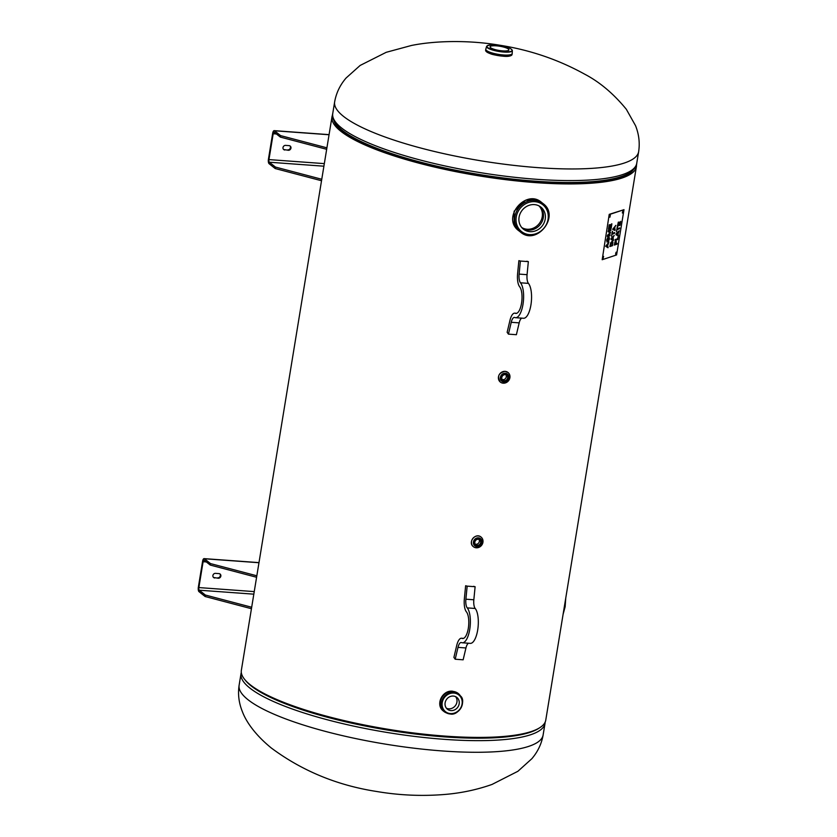 <?xml version="1.0" encoding="UTF-8"?>
<svg xmlns="http://www.w3.org/2000/svg" width="837" height="837" viewBox="0 0 837 837"><rect width="100%" height="100%" fill="white"/><g stroke="black" fill="none" stroke-linecap="round" stroke-linejoin="round"><path stroke-width="1.26" d="M633.222 169.89A152.522 34.139 9.3 0 1 535.178 182.163A152.522 34.139 9.3 0 1 333.984 120.884A152.522 34.139 9.3 0 0 478.68 175.404A152.522 34.139 9.3 0 0 633.222 169.88M636.465 164.544A154.228 34.516 -170.7 0 1 636.402 166.647A154.228 34.516 -170.7 0 1 478.618 175.791A154.228 34.516 -170.7 0 1 331.996 116.793A154.228 34.516 -170.7 0 1 332.613 114.795M331.996 116.793L241.359 670.28A154.228 34.516 9.3 0 0 387.981 729.268A154.228 34.516 9.3 0 0 545.766 720.134L636.402 166.647M496.299 45.826A9.542 2.134 -170.7 0 1 508.906 49.906A9.542 2.134 -170.7 0 1 499.145 50.471A9.542 2.134 -170.7 0 1 490.063 46.82A9.542 2.134 -170.7 0 1 496.299 45.826M482.939 542.292A6.152 5.566 -51.6 0 1 479.162 547.252A6.152 5.566 -51.6 0 1 473.397 546.697A6.152 5.566 -51.6 0 1 472.863 538.421A6.152 5.566 -51.6 0 1 481.045 537.061A6.152 5.566 -51.6 0 1 482.939 542.292M474.841 542.094A3.139 2.835 -51.6 0 1 479.716 539.844A3.139 2.835 -51.6 0 1 475.803 544.761A3.139 2.835 -51.6 0 1 474.841 542.094M475.228 544.123A3.139 2.835 128.4 0 0 478.952 539.426M446.435 708.228A7.554 6.832 128.4 0 0 448.726 708.824A7.554 6.832 128.4 0 0 455.987 704.733A7.554 6.832 128.4 0 0 455.621 696.656M443.777 711.366L443.62 711.241C434.842 705.099 442.271 689.772 452.66 691.236L458.059 693.339M453.34 696.06A7.554 6.832 -51.6 0 1 456.845 697.409A7.554 6.832 -51.6 0 1 457.504 707.568A7.554 6.832 -51.6 0 1 447.45 709.242A7.554 6.832 -51.6 0 1 445.713 700.851A7.554 6.832 -51.6 0 1 453.34 696.06M521.723 227.507A13.905 12.576 128.4 0 0 542.219 216.804A13.905 12.576 128.4 0 0 538.923 205.839M539.258 206.017A13.905 12.576 -51.6 0 1 543.318 217.672A13.905 12.576 -51.6 0 1 534.927 228.804A13.905 12.576 -51.6 0 1 521.985 227.8M518.971 230.886L518.888 230.813C500.861 217.944 525.929 188.534 541.487 202.324L543.098 203.6A18.184 16.447 128.4 0 0 526.065 201.979A18.184 16.447 128.4 0 0 514.901 216.616A18.184 16.447 128.4 0 0 520.499 232.09A18.184 16.447 128.4 0 0 528.932 235.333M519.086 217.181A14.072 12.722 -51.6 0 1 540.221 206.613A14.072 12.722 -51.6 0 1 542.125 226.042A14.072 12.722 -51.6 0 1 522.769 228.606A14.072 12.722 -51.6 0 1 519.086 217.181M505.15 371.356A6.152 5.566 -51.6 0 1 507.996 372.455A6.152 5.566 -51.6 0 1 508.54 380.73A6.152 5.566 -51.6 0 1 500.359 382.09A6.152 5.566 -51.6 0 1 498.946 375.258A6.152 5.566 -51.6 0 1 505.15 371.356M504.219 380.72A3.139 2.835 -51.6 0 1 502.493 375.939A3.139 2.835 -51.6 0 1 507.389 378.732A3.139 2.835 -51.6 0 1 504.219 380.72M502.179 379.517A3.139 2.835 128.4 0 0 505.904 374.819M620.091 225.226L617.392 226.126L618.344 222.15L617.842 225.195L618.585 224.954L619.045 222.119L618.899 224.85L619.903 224.515L620.719 221.366L620.091 225.226L620.667 221.386M618.899 224.85L619.307 222.025M617.842 225.195L618.281 222.171M617.392 226.084L620.039 225.216M619.516 228.742L617.131 229.537L616.471 231.713L617.287 226.743L617.267 228.71L619.652 227.926L619.516 228.742L619.589 227.946M617.267 228.71L617.549 226.66M616.482 231.682L617.078 229.516L619.464 228.731M616.367 234.14L617.539 234.674L617.852 232.77L616.367 234.14L617.539 234.674M617.852 232.77L616.419 234.151M618.47 235.113L617.758 239.497L615.049 240.397L615.185 239.57L617.57 238.786L618.313 235.929L615.98 234.758L616.147 233.743L619.181 230.771L617.811 234.799L618.47 235.113L617.758 234.789L619.118 230.834M617.758 239.497L618.417 235.092M615.059 240.365L617.696 239.487M613.05 228.71L614.222 229.254L614.536 227.35L613.05 228.71L614.222 229.254M614.536 227.35L613.113 228.721M614.965 230.489L614.829 227.005L615.802 225.404M615.153 229.683L615.017 230.51L612.663 229.328L615.865 225.341L614.881 227.015L614.494 229.369L615.101 229.673M614.557 233.366L612.171 234.161L611.512 236.337L612.328 231.368L612.307 233.335L614.693 232.55L614.557 233.366L614.63 232.56M612.307 233.335L612.59 231.284M611.523 236.296L612.119 234.14L614.504 233.356M610.822 243.316L610.236 245.618L612.37 244.938L612.569 242.667L611.847 242.092L610.288 245.628M612.569 242.667L611.795 242.081L612.517 242.657L611.795 242.081L610.769 243.305M611.993 241.234L612.914 242.123L612.538 245.659L609.838 246.549L610.644 242.866L612.36 241.213M609.849 246.517L612.485 245.639L612.862 242.102L611.941 241.223M611.177 228.375L608.468 229.275L609.2 224.808L608.928 228.355L609.754 228.082L610.309 224.661L610.068 227.978L610.989 227.664L611.606 223.877L611.177 228.375L611.868 223.793M610.068 227.978L610.571 224.567M608.928 228.355L609.462 224.724M608.478 229.244L611.115 228.365M609.985 235.605L607.285 236.505L607.495 235.281L610.089 232.749L608.07 231.703L608.258 230.604L610.958 229.715L610.822 230.499L608.562 231.253L610.529 232.299L610.414 233.031L607.819 235.584L610.121 234.82L609.985 235.605L610.058 234.841M607.819 235.584L610.361 233.021L610.476 232.288L608.509 231.232L610.769 230.489L610.895 229.736M607.296 236.473L609.932 235.595M608.447 238.576L607.045 242.05L606.658 240.114L607.84 237.53L606.971 239.978L607.421 240.951L609.043 236.955L609.482 238.963L608.133 241.903L608.897 237.718M608.081 241.893L609.43 238.953L608.991 236.934M606.971 239.978L607.149 241.276M607.735 238.294L607.777 237.551M606.919 239.968L607.683 238.283M606.992 242.039L608.394 238.566M607.526 244.258L605.988 245.754L607.181 246.35L607.526 244.258L605.988 245.754M607.181 246.35L606.448 245.921M607.944 247.731L607.38 246.476L608.876 242.06M608.143 246.894L607.997 247.762L605.685 246.287L608.949 241.987L607.861 243.902L607.432 246.496L608.091 246.884M611.408 238.754L612.579 239.298L612.893 237.394L611.408 238.754L612.579 239.298M612.893 237.394L611.46 238.775M613.322 240.533L613.176 237.049L614.159 235.459M613.511 239.738L613.375 240.564L611.02 239.382L611.177 238.367L614.222 235.396L613.239 237.07L612.851 239.424L613.458 239.717M615.959 241.977L615.069 242.322L614.682 244.142L615.812 243.797L615.613 241.757L614.735 244.153M614.975 241.851L616.252 241.244L616.116 243.693L617.12 243.358L616.984 244.184L614.285 245.074L614.975 241.851M614.295 245.042L616.932 244.163L617.057 243.379M616.116 243.693L615.687 240.889M609.598 214.46L623.994 209.679L616.587 254.94L602.18 259.721L609.231 214.356L602.18 259.721M616.189 252.157L615.75 254.218L616.189 252.157M622.927 210.997L622.487 213.069L622.927 210.997M610.33 215.182L609.891 217.243L610.33 215.182M603.592 256.342L603.153 258.403L603.592 256.342M615.593 254.05L616.084 252.219M622.341 212.901L622.822 211.06M609.734 217.086L610.215 215.245M602.996 258.235L603.477 256.404M609.231 214.356L623.994 209.679M284.339 149.603L288.336 150.273L284.339 149.603A2.406 2.176 -51.6 0 1 283.502 149.363M288.336 150.273A2.406 2.176 128.4 0 0 290.209 146.067A2.406 2.176 128.4 0 0 289.089 145.638L285.616 145.387A2.406 2.176 128.4 0 0 283.733 149.582A2.406 2.176 128.4 0 0 284.852 150.011M289.937 145.889A2.406 2.176 -51.6 0 1 287.823 149.865M326.911 147.825L280.583 135.615L274.484 130.781A3.672 1.339 -85.8 0 0 274.17 130.645A3.672 1.339 -85.8 0 0 272.674 133.334L268.436 159.187A3.672 1.339 -85.8 0 0 269.085 163.696L275.195 168.54L321.523 180.74M280.583 135.615L280.343 137.09L326.671 149.3M280.343 137.09L274.243 132.256A2.134 0.774 -85.8 0 0 274.055 132.173A2.134 0.774 -85.8 0 0 273.186 133.742L268.949 159.595L324.327 163.623M321.764 179.264L275.436 167.065L275.195 168.54M275.436 167.065L269.326 162.221A2.134 0.774 94.2 0 1 268.949 159.595M218.248 578.241L214.262 577.582L218.248 578.241A2.406 2.176 128.4 0 0 220.121 574.046A2.406 2.176 128.4 0 0 219.012 573.617L215.527 573.355A2.406 2.176 128.4 0 0 213.655 577.561A2.406 2.176 128.4 0 0 214.774 577.99M214.262 577.582A2.406 2.176 -51.6 0 1 213.414 577.331M219.849 573.858A2.406 2.176 -51.6 0 1 217.735 577.833M256.833 575.793L210.495 563.594L204.395 558.75A3.672 1.339 -85.8 0 0 204.082 558.624A3.672 1.339 -85.8 0 0 202.585 561.313L198.359 587.166A3.672 1.339 -85.8 0 0 199.007 591.675L205.107 596.509L251.445 608.719M251.686 607.243L205.347 595.034L199.248 590.2A2.134 0.774 94.2 0 1 198.871 587.574L203.098 561.711A2.134 0.774 -85.8 0 1 203.977 560.152A2.134 0.774 -85.8 0 1 204.155 560.225L210.254 565.069L256.593 577.268M210.495 563.594L210.254 565.069M205.347 595.034L205.107 596.509M508.436 334.13L507.138 332.299L509.942 320.456A12.837 4.666 94.2 0 1 514.745 313.153A12.837 4.666 94.2 0 1 515.289 313.289A13.905 5.053 -85.8 0 0 515.885 313.425A13.905 5.053 -85.8 0 0 521.66 302.439A13.905 5.053 -85.8 0 0 519.641 286.735A12.837 4.666 94.2 0 1 517.601 273.699L518.877 260.652L520.394 261.05L519.118 274.097A8.558 3.107 -85.8 0 0 520.488 282.791A18.184 6.602 94.2 0 1 523.135 303.329A18.184 6.602 94.2 0 1 515.571 317.694A18.184 6.602 94.2 0 1 514.797 317.505A8.558 3.107 -85.8 0 0 514.431 317.422A8.558 3.107 -85.8 0 0 511.229 322.287L508.436 334.13L516.387 334.706L519.181 322.873A8.558 3.107 94.2 0 1 521.723 318.144M515.571 317.694L523.523 318.269A18.184 6.602 -85.8 0 0 531.087 303.904A18.184 6.602 -85.8 0 0 528.44 283.377A8.558 3.107 94.2 0 1 527.069 274.682L528.346 261.625L526.829 261.228M520.394 261.05L528.346 261.625M455.192 659.221L453.905 657.39L456.699 645.557A12.837 4.666 94.2 0 1 461.511 638.244A12.837 4.666 94.2 0 1 462.055 638.38A13.905 5.053 -85.8 0 0 462.652 638.526A13.905 5.053 -85.8 0 0 468.427 627.541A13.905 5.053 -85.8 0 0 466.408 611.837A12.837 4.666 94.2 0 1 464.357 598.79L465.634 585.743L467.161 586.141L465.885 599.198A8.558 3.107 -85.8 0 0 467.245 607.892A18.184 6.602 94.2 0 1 469.892 628.42A18.184 6.602 94.2 0 1 462.338 642.785A18.184 6.602 94.2 0 1 461.564 642.607A8.558 3.107 -85.8 0 0 461.197 642.513A8.558 3.107 -85.8 0 0 457.996 647.388L455.192 659.221L463.143 659.807L465.947 647.964A8.558 3.107 94.2 0 1 468.49 643.234M462.338 642.785L470.289 643.371A18.184 6.602 -85.8 0 0 477.843 629.005A18.184 6.602 -85.8 0 0 475.196 608.468A8.558 3.107 94.2 0 1 473.836 599.773L475.113 586.727L473.585 586.318M467.161 586.141L475.113 586.727M629.173 173.039C634.174 169.503 636.695 166.27 636.737 163.32A154.029 34.474 9.3 0 1 536.224 179.275A154.029 34.474 9.3 0 1 332.739 113.539C331.839 116.343 333.189 120.214 336.809 125.163A153.025 34.244 9.3 0 0 535.523 181.2A153.025 34.244 9.3 0 0 629.173 173.039L629.236 172.997M538.128 167.651A154.029 34.474 9.3 0 0 638.641 151.696C639.981 142.876 638.934 134.202 635.524 125.644L626.327 109.281C613.605 93.744 599.721 82.047 584.676 74.169C558.394 59.647 530.124 50 499.877 45.24C470.007 40.134 436.14 40.458 411.417 45.48L386.234 52.302L360.14 65.443L346.089 78.008C340.021 85.071 336.212 93.043 334.643 101.915A154.029 34.474 9.3 0 0 538.128 167.651M539.143 728.096A153.025 34.244 -170.7 0 1 387.845 730.105A153.025 34.244 -170.7 0 1 245.095 679.937M545.159 722.132L545.023 723.388A154.029 34.474 -170.7 0 1 387.447 732.521A154.029 34.474 -170.7 0 1 241.025 673.607L241.297 672.383M545.023 723.388L543.119 735.012A154.029 34.474 -170.7 0 1 385.554 744.145A154.029 34.474 -170.7 0 1 239.12 685.231L241.025 673.607M503.288 56.016A13.371 2.992 -170.7 0 1 485.617 50.314L487.532 52.48C491.099 53.735 489.645 54.499 503.173 56.215C507.871 56.728 510.821 56.205 512.014 54.635A13.371 2.992 -170.7 0 1 503.288 56.016M485.983 51.193A13.099 2.929 9.3 0 0 503.152 56.205A13.099 2.929 9.3 0 0 511.386 55.357M485.795 49.247A13.371 2.992 9.3 0 0 485.784 49.299A13.371 2.992 9.3 0 0 503.445 55.012A13.371 2.992 9.3 0 0 512.181 53.62A13.371 2.992 9.3 0 0 512.181 53.568M512.014 54.635L512.192 53.526A13.371 2.992 -170.7 0 1 503.455 54.98A13.371 2.992 -170.7 0 1 485.805 49.205L485.617 50.314M512.349 50.628C511.92 46.914 491.35 42.467 486.579 46.412A13.057 2.919 9.3 0 0 503.811 52.051A13.057 2.919 9.3 0 0 512.349 50.628L512.192 53.526M503.769 51.758A12.796 2.867 -170.7 0 1 487.05 45.92A12.796 2.867 -170.7 0 1 507.64 47.416A12.796 2.867 -170.7 0 1 503.769 51.758M481.756 542.596A4.3 3.892 -51.6 0 1 475.175 545.734A4.3 3.892 -51.6 0 1 476.347 538.578A4.3 3.892 -51.6 0 1 481.756 542.596M481.924 542.554A4.562 4.122 128.4 0 0 474.453 539.677A4.562 4.122 128.4 0 0 475.971 546.435A4.562 4.122 128.4 0 0 481.924 542.554M459.084 694.239A11.498 10.4 128.4 0 0 458.216 693.465A11.498 10.4 128.4 0 0 442.919 696.007A11.498 10.4 128.4 0 0 443.913 711.471A11.498 10.4 128.4 0 0 444.876 712.141M443.62 711.241L445.933 712.706A11.498 10.4 -51.6 0 1 442.94 696.018A11.498 10.4 -51.6 0 1 459.869 695.139L457.912 693.224M450.222 713.982A11.216 10.138 128.4 0 0 460.957 707.987A11.216 10.138 128.4 0 0 460.549 696.039A11.216 10.138 128.4 0 0 444.039 696.897A11.216 10.138 128.4 0 0 446.968 713.166A11.216 10.138 128.4 0 0 450.222 713.982M450.463 713.595A10.682 9.657 -51.6 0 1 444.395 697.566A10.682 9.657 -51.6 0 1 461.585 698.811A10.682 9.657 -51.6 0 1 450.463 713.595M516.251 216.971A17.117 15.474 -51.6 0 1 542.439 204.458A17.117 15.474 -51.6 0 1 537.772 232.968A17.117 15.474 -51.6 0 1 516.251 216.971M505.391 373.564A4.3 3.892 -51.6 0 1 507.839 380.019A4.3 3.892 -51.6 0 1 500.913 379.517A4.3 3.892 -51.6 0 1 505.391 373.564M505.36 373.25A4.562 4.122 128.4 0 0 502.922 381.829A4.562 4.122 128.4 0 0 508.331 375.018A4.562 4.122 128.4 0 0 505.36 373.25M329.056 134.747L274.484 130.781M323.909 166.197L269.326 162.221M276.409 133.972L273.186 133.742M258.978 562.726L204.395 558.75M253.82 594.165L199.248 590.2M206.331 561.951L203.098 561.711M198.871 587.574L254.249 591.602M564.891 603.362A18.184 6.602 94.2 0 1 564.441 606.877A18.184 6.602 94.2 0 1 563.772 610.204M515.289 313.289L516.492 313.373M519.118 274.097L527.069 274.682M520.488 282.791L528.44 283.377M519.181 322.873L511.229 322.287M462.055 638.38L463.259 638.464M465.885 599.198L473.836 599.773M467.245 607.892L475.196 608.468M465.947 647.964L457.996 647.388M636.737 163.32L638.641 151.696M332.739 113.539L334.643 101.915M543.119 735.012C541.57 743.8 537.814 751.689 531.851 758.709L517.904 771.285L492.03 784.436C476.556 789.898 460.392 793.267 443.558 794.554C421.262 796.29 398.987 795.276 376.723 791.499C337.29 785.409 302.167 770.919 271.355 748.037C255.254 734.907 246.088 721.693 242.343 711.534C238.848 702.902 237.771 694.135 239.12 685.231M486.579 46.412L485.805 49.205M473.397 546.697C467.475 542.439 475.552 532.269 481.045 537.061M475.971 546.435C479.005 546.99 480.993 545.693 481.924 542.564L481.369 539.624M445.933 712.706L450.243 713.992C459.063 716.001 466.46 700.663 460.549 696.039L459.869 695.139M457.902 693.214L452.608 691.216M517.957 230.018L514.19 224.703L514.106 211.238L525.531 200.252L535.607 199.52L541.487 202.324M518.888 230.813L520.499 232.09C536.569 246.204 560.497 216.051 543.098 203.6M507.996 372.455L505.077 371.335C498.496 372.967 496.927 376.556 500.359 382.09M502.922 381.829C507.672 381.892 509.471 379.621 508.331 375.018M274.17 130.645L329.077 134.642M204.082 558.624L258.989 562.621M565.749 598.11L565.142 606.773L563.092 614.316M516.732 313.3L514.745 313.153M463.489 638.39L461.511 638.244"/></g></svg>
